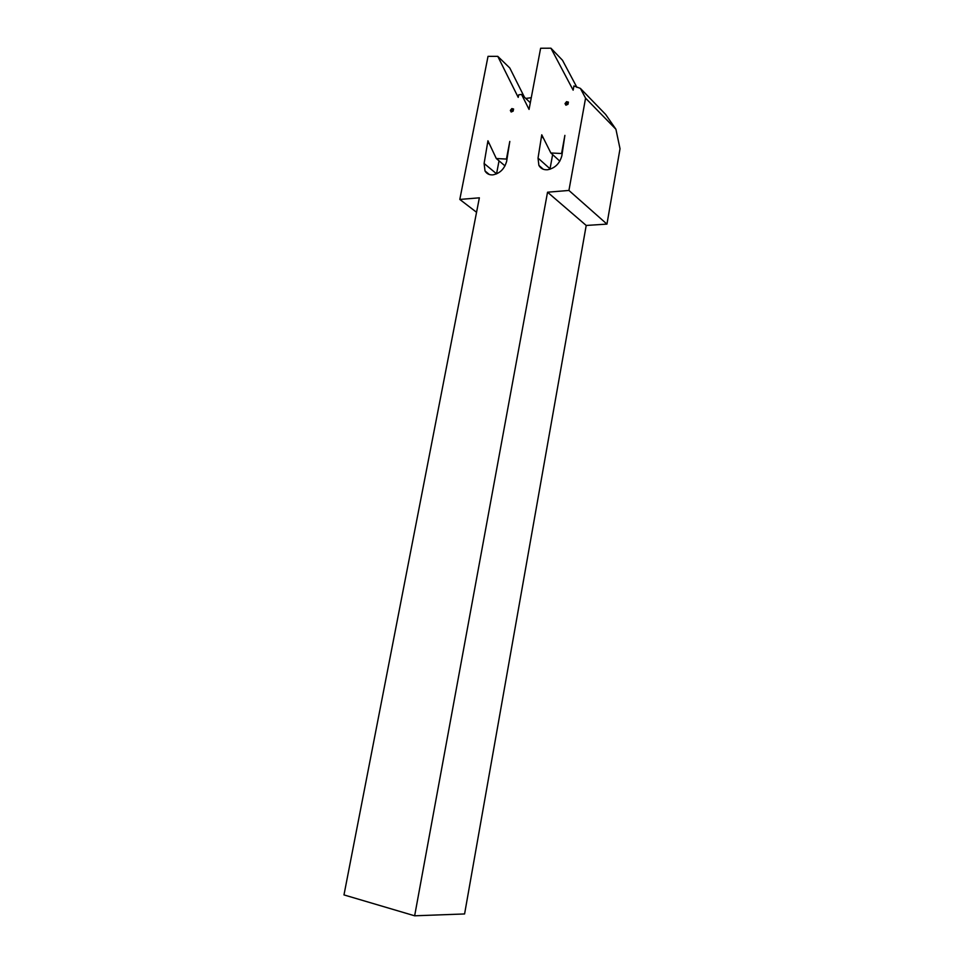 <?xml version="1.0" encoding="UTF-8"?>
<svg xmlns="http://www.w3.org/2000/svg" width="964" height="964" viewBox="0 0 964 964"><rect width="100%" height="100%" fill="white"/><g stroke="black" fill="none" stroke-linecap="round" stroke-linejoin="round"><path stroke-width="1.45" d="M506.666 161.229C504.509 168.917 499.918 173.46 492.905 174.87C489.326 175.099 486.687 173.797 485 170.941L484.109 163.47L487.941 140.78L496.291 158.518L506.425 159.072L509.799 141.419L506.666 161.229M561.867 155.722C559.698 163.627 554.915 168.302 547.516 169.76C543.527 170.013 540.647 168.543 538.876 165.35L538.033 158.096L541.756 134.803L550.854 152.975L561.578 153.517L564.88 135.382L561.867 155.722M559.819 161.157L550.854 152.975M580.376 88.387L585.57 98.147L615.924 129.26L605.657 114.463L580.376 88.387L573.905 85.953L573.146 90.17L550.938 48.2L540.623 48.248L529.055 109.414L521.56 94.436L518.704 94.821L518.21 97.376L497.786 56.358L488.025 56.358L459.804 199.44L476.553 212.285M568.001 104.281L565.904 105.209L565.024 103.594L566.555 101.666L568.399 102.1L568.001 104.281M576.93 87.411L562.494 60.25L550.938 48.2M566.663 104.678L565.699 104.208M566.699 104.654L565.024 103.594M566.302 104.305L566.977 103.714L565.964 102.762M566.977 103.714L566.555 101.666M567.941 103.232L567.35 102.148M549.938 169.278L552.637 154.602M525.766 98.436L531.272 97.713M585.57 98.147L568.929 190.45L547.54 192.21L414.653 915.8L343.979 894.917L479.361 197.825L459.804 199.44M615.924 129.26L620.021 148.733L606.946 224.106L568.929 190.45M606.946 224.106L586.208 225.456L464.588 913.956L414.653 915.8M586.208 225.456L547.54 192.21M530.321 102.762L521.56 94.436M496.532 173.918L499.039 160.843M505.003 165.892L496.291 158.518M513.161 111.125L511.173 112.017L510.354 110.426L511.836 108.57L513.571 108.992L513.161 111.125M524.404 97.135L509.787 67.974L497.786 56.358M511.92 111.475L510.992 111.041M511.98 111.438L510.354 110.426M511.643 111.125L512.294 110.547L511.257 109.631M512.294 110.547L511.836 108.57M513.149 110.004L512.571 109.04M543.479 138.25L541.985 136.864M550.022 168.784L538.033 158.096M489.399 143.889L488.121 142.793M496.544 173.797L484.109 163.47M543.322 169.278L538.876 165.35M489.363 174.52L485 170.941"/></g></svg>
